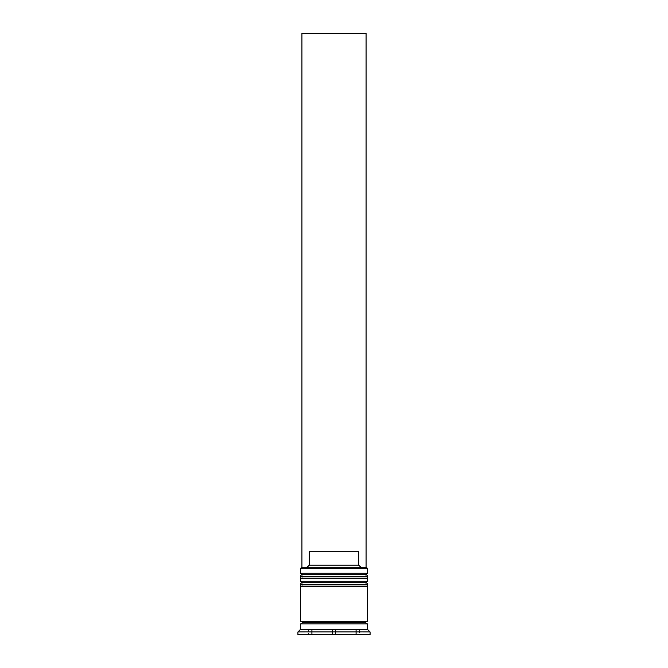 <?xml version="1.0" encoding="UTF-8"?>
<svg xmlns="http://www.w3.org/2000/svg" width="668" height="668" viewBox="0 0 668 668"><rect width="100%" height="100%" fill="white"/><g stroke="black" fill="none" stroke-linecap="round" stroke-linejoin="round"><path stroke-width="0.5" stroke-dasharray="3.34 2.5" d="M302.203 578.488L365.797 578.488L302.203 578.488L365.797 578.488L365.797 574.747L365.797 578.488L334 578.488L367.4 578.488L300.6 578.488L365.797 578.488L302.203 578.488L302.203 574.747L365.797 574.747L302.203 574.747L365.797 574.747L302.203 574.747L302.203 578.488M367.4 576.885L300.6 576.885L367.4 576.885M300.6 576.35L367.4 576.35L300.6 576.35M302.203 586.504L365.797 586.504L302.203 586.504L365.797 586.504L365.797 582.763L365.797 586.504L334 586.504L367.4 586.504L300.6 586.504L365.797 586.504L302.203 586.504L302.203 582.763L365.797 582.763L302.203 582.763L365.797 582.763L302.203 582.763L302.203 586.504M367.4 584.901L300.6 584.901L367.4 584.901M300.6 584.366L367.4 584.366L300.6 584.366M367.133 623.912L300.6 623.912L367.133 623.912M365.797 622.576L302.203 622.576L365.797 622.576M367.133 621.24L300.6 621.24L367.133 621.24M311.288 629.256L311.288 634.6L308.616 634.6L308.616 629.256L311.288 629.256L308.616 629.256L308.616 634.6L311.288 634.6L311.288 629.256L309.292 629.256L311.288 629.256L311.288 634.6L308.616 634.6L311.288 634.6L311.288 629.256M366.866 567.8L301.134 567.8L366.866 567.8M366.064 567.8L301.936 567.8L366.064 567.8L306.612 567.8L361.388 567.8L358.708 565.128L361.388 567.8L366.064 567.8L366.064 33.4L366.064 567.8M309.292 551.768L358.708 551.768L358.708 565.128L309.292 565.128L358.708 565.128L358.708 551.768L309.292 551.768L358.708 551.768L309.292 551.768L358.708 551.768L309.292 551.768L309.292 565.128L309.292 551.768M335.536 629.256L335.536 634.6L355.176 634.6L355.176 629.256L335.536 629.256L355.176 629.256L355.176 634.6L335.536 634.6L335.536 629.256L355.176 629.256L335.536 629.256L355.176 629.256L335.536 629.256L335.536 634.6L355.176 634.6L335.536 634.6L355.176 634.6L335.536 634.6L355.176 634.6L355.176 629.256L335.536 629.256L355.176 629.256L355.176 634.6L335.536 634.6L335.536 629.256M356.712 629.256L356.712 634.6L356.712 629.256L359.384 629.256L356.712 629.256L359.384 629.256L356.712 629.256L356.712 634.6L359.384 634.6L356.712 634.6L359.384 634.6L356.712 634.6L356.712 629.256M332.464 629.256L332.464 634.6L312.824 634.6L312.824 629.256L332.464 629.256L312.824 629.256L332.464 629.256L312.824 629.256L332.464 629.256L312.824 629.256L312.824 634.6L332.464 634.6L312.824 634.6L332.464 634.6L332.464 629.256L332.464 634.6L312.824 634.6L332.464 634.6L312.824 634.6L312.824 629.256L332.464 629.256L312.824 629.256L312.824 634.6L332.464 634.6L332.464 629.256M297.928 634.6L370.072 634.6L297.928 634.6M334 634.6L362.056 634.6L305.944 634.6L362.056 634.6L362.056 629.256L334 629.256L334 634.6L334 629.256L362.056 629.256L362.056 634.6L362.056 629.256L362.056 634.6L305.944 634.6L305.944 629.256L334 629.256L334 634.6L334 629.256L305.944 629.256L305.944 634.6L305.944 629.256L305.944 634.6L334 634.6M297.928 631.928L370.072 631.928L297.928 631.928M367.4 629.256L300.6 629.256L367.4 629.256M367.4 581.16L300.6 581.16L367.4 581.16M367.4 573.144L300.6 573.144L367.4 573.144M300.6 568.334L367.4 568.334L300.6 568.334M362.056 629.256L305.944 629.256L362.056 629.256M308.616 629.256L309.292 629.256L308.616 629.256M306.612 567.8L309.292 565.128L306.612 567.8L301.936 567.8L301.936 33.4L366.064 33.4L301.936 33.4L301.936 567.8L306.612 567.8M359.384 629.256L359.384 634.6"/><path stroke-width="1" d="M365.797 574.747L302.203 574.747A1.603 1.603 0 0 0 300.6 576.35L367.4 576.35A1.603 1.603 0 0 0 365.797 574.747L302.203 574.747L365.797 574.747A1.603 1.603 0 0 1 367.4 576.35L300.6 576.35L300.6 576.885A1.603 1.603 0 0 0 302.203 578.488A1.603 1.603 0 0 1 300.6 576.885L367.4 576.885L300.6 576.885L300.6 576.35A1.603 1.603 0 0 1 302.203 574.747L300.6 573.144L302.203 574.747L365.797 574.747L367.4 573.144L300.6 573.144L367.4 573.144L367.4 568.334L366.866 567.8L301.134 567.8L300.6 568.334L367.4 568.334L300.6 568.334L300.6 573.144L300.6 568.334L301.134 567.8L366.866 567.8L367.4 568.334L367.4 573.144L365.797 574.747M365.797 578.488A1.603 1.603 0 0 0 367.4 576.885L367.4 576.35L367.4 576.885A1.603 1.603 0 0 1 365.797 578.488M365.797 582.763L302.203 582.763A1.603 1.603 0 0 0 300.6 584.366L367.4 584.366A1.603 1.603 0 0 0 365.797 582.763L302.203 582.763L365.797 582.763A1.603 1.603 0 0 1 367.4 584.366L300.6 584.366L300.6 584.901A1.603 1.603 0 0 0 302.203 586.504A1.603 1.603 0 0 1 300.6 584.901L367.4 584.901L300.6 584.901L300.6 584.366A1.603 1.603 0 0 1 302.203 582.763L300.6 581.16L302.203 582.763L365.797 582.763L367.4 581.16L300.6 581.16L367.4 581.16L367.4 578.488L300.6 578.488L300.6 581.16L300.6 578.488L367.4 578.488L367.4 581.16L365.797 582.763M365.797 586.504A1.603 1.603 0 0 0 367.4 584.901L367.4 584.366L367.4 584.901A1.603 1.603 0 0 1 365.797 586.504M300.867 623.912A1.336 1.336 0 0 0 302.203 622.576L365.797 622.576A1.336 1.336 0 0 0 367.133 623.912A1.336 1.336 0 0 1 365.797 622.576A1.336 1.336 0 0 1 367.133 621.24A1.336 1.336 0 0 0 365.797 622.576L302.203 622.576A1.336 1.336 0 0 1 300.867 623.912M370.072 631.928L367.4 629.256L300.6 629.256L297.928 631.928L370.072 631.928L297.928 631.928L297.928 634.6L370.072 634.6L370.072 631.928L370.072 634.6L297.928 634.6L297.928 631.928L300.6 629.256L367.4 629.256L367.4 623.912L300.6 623.912L300.6 629.256L300.6 623.912L367.4 623.912L367.4 629.256L370.072 631.928M367.4 621.24L367.4 586.504L300.6 586.504L300.6 621.24L367.4 621.24L300.6 621.24L300.6 586.504L367.4 586.504L367.4 621.24M300.867 621.24A1.336 1.336 0 0 1 302.203 622.576A1.336 1.336 0 0 0 300.867 621.24M358.708 565.128L309.292 565.128L306.612 567.8L309.292 565.128L358.708 565.128L358.708 551.768L309.292 551.768L309.292 565.128L309.292 551.768L358.708 551.768L358.708 565.128L361.388 567.8L358.708 565.128M301.936 567.8L301.936 33.4L366.064 33.4L366.064 567.8L366.064 33.4L301.936 33.4L301.936 567.8"/></g></svg>
